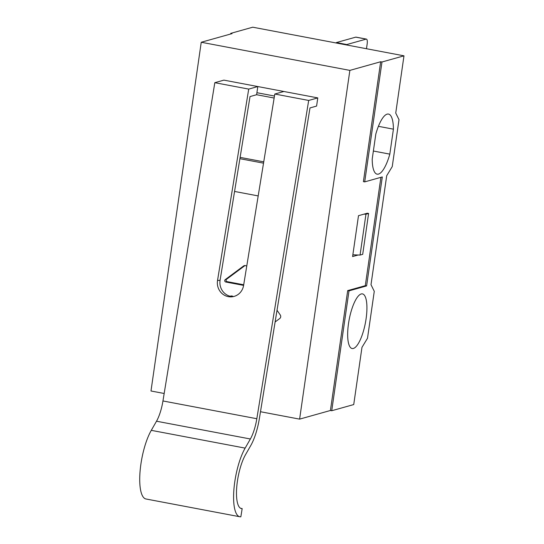 <?xml version="1.0" encoding="UTF-8"?>
<svg xmlns="http://www.w3.org/2000/svg" width="544" height="544" viewBox="0 0 544 544"><rect width="100%" height="100%" fill="white"/><g stroke="black" fill="none" stroke-linecap="round" stroke-linejoin="round"><path stroke-width="0.82" d="M259.386 418.486A33.361 9.935 -79.3 0 1 250.791 445.502L245.555 454.628A30.58 9.105 100.7 0 0 236.715 487.376A30.58 9.105 100.7 0 0 241.393 508.558A30.58 9.105 100.7 0 0 242.175 508.599L240.842 516.8A38.916 11.587 -79.3 0 1 239.843 516.752A38.916 11.587 -79.3 0 1 233.886 489.79A38.916 11.587 -79.3 0 1 245.14 448.113L250.376 438.988A25.017 7.453 100.7 0 0 256.822 418.724L308.686 100.45L317.778 97.9L316.594 106.073L309.992 107.93L259.386 418.486M217.525 280.514L248.717 89.1L257.802 86.55L256.625 94.724L250.022 96.574L220.089 280.276L217.525 280.514A13.899 13.219 -95.3 0 0 231.86 296.82A13.899 13.219 -95.3 0 0 243.596 285.45L274.795 94.03L308.686 100.45M233.131 296.636A13.899 13.219 84.7 0 1 220.089 280.276M248.717 89.1L214.819 82.681L162.955 400.955A25.017 7.453 -79.3 0 1 156.509 421.219L151.28 430.345A38.916 11.587 100.7 0 0 140.019 472.022A38.916 11.587 100.7 0 0 145.976 498.984L239.843 516.752M214.819 82.681L223.91 80.131L283.88 91.487L274.795 94.03M317.778 97.9L283.88 91.487L317.778 97.9L316.594 106.073M242.175 508.599L240.645 508.307M346.732 44.989A5.562 1.652 100.7 0 0 346.8 44.547L366.166 39.114A5.562 1.652 -79.3 0 1 366.418 39.1L355.987 37.128A5.562 1.652 100.7 0 0 355.735 37.142L336.376 42.568A5.562 1.652 -79.3 0 1 336.301 43.017M366.418 39.1A5.562 1.652 -79.3 0 1 367.146 44.071L366.472 48.729M336.376 42.568L346.8 44.547M331.724 410.734L330.419 410.489L347.691 290.612L365.296 285.675L366.602 285.92L348.996 290.856L331.724 410.734L353.729 404.566L361.971 347.351L367.506 338.252L374.272 291.319L371.001 284.689L386.709 175.705L392.244 166.607L399.004 119.673L395.74 113.043L403.981 55.828L252.749 27.2L230.744 33.368L232.05 33.619L201.239 42.255L349.867 70.387L299.608 419.132L260.488 411.726M240.115 157.372L263.745 161.84M368.594 213.466L367.295 213.221L364.038 214.132L365.956 214.207L368.594 213.466L362.705 254.334L360.067 255.075L352.852 254.796M364.704 181.88L363.399 181.628L380.671 61.751L381.976 61.996L364.704 181.88L382.303 176.943L366.602 285.92M230.656 34.007L230.744 33.368M348.996 290.856L347.691 290.612M365.956 214.207L360.067 255.075M365.296 285.675L380.909 177.33M381.976 61.996L403.981 55.828M375.809 134.103A30.58 9.105 -79.3 0 1 388.498 114.07A30.58 9.105 -79.3 0 1 393.414 129.166L389.817 154.136A30.58 9.105 -79.3 0 1 377.128 174.162A30.58 9.105 -79.3 0 1 372.212 159.072L375.809 134.103M353.369 348.459A27.798 8.276 -79.3 0 1 352.124 348.527A27.798 8.276 -79.3 0 1 349.16 319.675A27.798 8.276 -79.3 0 1 362.46 293.896A27.798 8.276 -79.3 0 1 365.786 320.749A27.798 8.276 -79.3 0 1 353.369 348.459M373.368 151.021L389.817 154.136M378.413 126.324L393.414 129.166M358.149 255L352.6 256.557L358.489 215.689L364.038 214.132M256.918 92.711L274.468 96.03M230.2 296.262A3.339 3.148 74.3 0 1 233.322 296.596M231.35 295.977A3.339 3.148 -105.7 0 0 230.778 296.392M245.011 265.547A2.604 2.462 -105.7 0 0 244.882 265.635L226.528 279.283A1.306 1.231 -105.7 0 0 227.072 281.629L243.705 284.777M243.61 285.382L225.753 282.003A1.306 1.231 74.3 0 1 225.202 279.657L243.562 266.002A2.604 2.462 74.3 0 1 246.718 266.302M277.025 310.257L280.242 314.928A2.604 2.462 74.3 0 1 279.718 318.546L275.114 321.966M223.91 80.131L257.802 86.55M274.142 98.036L256.625 94.724M380.671 61.751L349.867 70.387M330.419 410.489L299.608 419.132M164.172 393.489L150.987 390.993L201.239 42.255M156.509 421.219L250.376 438.988M256.822 418.724L162.955 400.955M245.14 448.113L151.28 430.345M355.735 37.142L366.166 39.114M263.527 163.166L239.904 158.692M243.562 266.002L244.882 265.635M225.202 279.657L226.528 279.283M225.753 282.003L227.072 281.629M258.189 195.922L234.566 191.447"/></g></svg>
